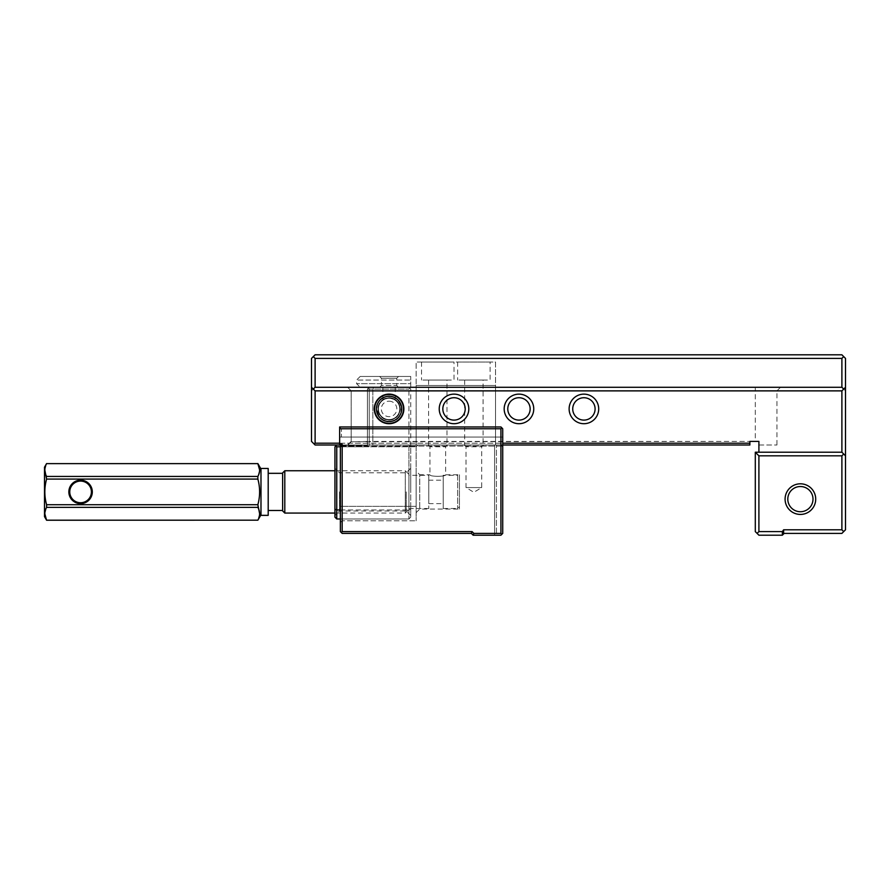 <?xml version="1.0" encoding="UTF-8"?>
<svg xmlns="http://www.w3.org/2000/svg" width="890" height="890" viewBox="0 0 890 890"><rect width="100%" height="100%" fill="white"/><g stroke="black" fill="none" stroke-linecap="round" stroke-linejoin="round"><path stroke-width="0.67" stroke-dasharray="4.45 3.34" d="M749.881 443.198L315.105 443.198L314.203 444.099L315.105 445L749.881 445L749.881 441.396L749.881 445L749.881 441.396L758.903 441.396L758.903 452.22L841.895 452.22L758.903 452.22M749.881 445L347.578 445L749.881 445M502.728 445L340.369 445M783.634 529.795L782.355 531.597L758.903 531.597L758.903 455.825L841.895 455.825L841.895 529.795L783.634 529.795L783.634 533.399L841.895 533.399L845.5 529.795L845.5 387.272L841.895 390.877L315.105 390.877L841.895 390.877L315.105 390.877L311.5 387.272L311.5 441.396L314.203 444.099M841.895 455.825L843.698 454.022L841.895 452.22L841.895 390.877L845.5 387.272L845.5 358.403L841.895 354.799L315.105 354.799L841.895 354.799L315.105 354.799L313.302 356.601L315.105 354.799L313.302 356.601L315.105 358.403L841.895 358.403L841.895 387.272L315.105 387.272L315.105 358.403L841.895 358.403L841.895 387.272L841.895 358.403L315.105 358.403L315.105 387.272L841.895 387.272L845.5 390.877L845.5 358.403L845.5 390.877L841.895 387.272L315.105 387.272L315.105 358.403L313.302 356.601L311.5 358.403L311.5 387.272L315.105 390.877L315.105 443.198M315.105 387.272L311.5 390.877L311.5 358.403L311.5 390.877L315.105 387.272L313.302 389.075L311.5 387.272M336.754 445L372.843 445L367.425 445L367.425 389.075L369.228 387.272L369.228 441.396L351.194 441.752L749.881 441.396L369.228 441.396L369.228 390.877L351.194 390.877L351.194 441.396L351.194 390.877L755.298 390.877L369.228 390.877L369.228 387.272L347.578 387.272L780.552 387.272L369.228 387.272L408.922 387.272L369.228 387.272L367.425 389.075L367.425 445L336.754 445L408.922 445L336.754 445L335.853 445.901L336.754 446.802L408.922 446.802L340.369 446.802L340.369 444.277L340.369 506.343L340.369 446.802L341.271 445.901L342.172 446.802L342.172 506.343L342.172 446.802L416.131 446.802L342.172 446.802L341.271 445.901L340.369 446.802M389.075 394.125A14.796 14.796 0 0 0 376.259 416.32A14.796 14.796 0 0 0 401.891 416.32A14.796 14.796 0 0 0 389.075 394.125M454.022 394.125A14.796 14.796 0 0 0 441.206 416.32A14.796 14.796 0 0 0 466.827 416.32A14.796 14.796 0 0 0 454.022 394.125M518.97 394.125A14.796 14.796 0 0 0 506.154 416.32A14.796 14.796 0 0 0 531.775 416.32A14.796 14.796 0 0 0 518.97 394.125M583.907 394.125A14.796 14.796 0 0 0 571.102 416.32A14.796 14.796 0 0 0 596.723 416.32A14.796 14.796 0 0 0 583.907 394.125M749.881 441.396L758.903 441.396L758.903 445L758.903 441.396L755.298 441.396L755.298 390.877L776.948 390.877L755.298 390.877L755.298 387.272L755.298 441.396M339.646 443.198L502.728 443.198M841.895 452.22L845.5 455.825L841.895 452.22L755.298 452.22L755.298 531.597L758.903 535.202L782.355 535.202L784.157 533.399M800.399 483.815A15.308 15.308 0 0 0 787.138 506.777A15.308 15.308 0 0 0 813.66 506.777A15.308 15.308 0 0 0 800.399 483.815M389.075 397.73A11.181 11.181 0 0 1 398.764 414.506A11.181 11.181 0 0 1 379.385 414.506A11.181 11.181 0 0 1 389.075 397.73A11.181 11.181 0 0 1 398.764 414.506A11.181 11.181 0 0 1 379.385 414.506A11.181 11.181 0 0 1 389.075 397.73M454.022 397.73A11.181 11.181 0 0 1 463.712 414.506A11.181 11.181 0 0 1 444.332 414.506A11.181 11.181 0 0 1 454.022 397.73A11.181 11.181 0 0 1 463.712 414.506A11.181 11.181 0 0 1 444.332 414.506A11.181 11.181 0 0 1 454.022 397.73M518.97 397.73A11.181 11.181 0 0 1 528.649 414.506A11.181 11.181 0 0 1 509.28 414.506A11.181 11.181 0 0 1 518.97 397.73A11.181 11.181 0 0 1 528.649 414.506A11.181 11.181 0 0 1 509.28 414.506A11.181 11.181 0 0 1 518.97 397.73M583.907 397.73A11.181 11.181 0 0 1 593.597 414.506A11.181 11.181 0 0 1 574.228 414.506A11.181 11.181 0 0 1 583.907 397.73A11.181 11.181 0 0 1 593.597 414.506A11.181 11.181 0 0 1 574.228 414.506A11.181 11.181 0 0 1 583.907 397.73M389.075 420.102A11.181 11.181 0 0 0 398.764 403.326A11.181 11.181 0 0 0 379.385 403.326A11.181 11.181 0 0 0 389.075 420.102A11.181 11.181 0 0 0 398.764 403.326A11.181 11.181 0 0 0 379.385 403.326A11.181 11.181 0 0 0 389.075 420.102M454.022 420.102A11.181 11.181 0 0 0 463.712 403.326A11.181 11.181 0 0 0 444.332 403.326A11.181 11.181 0 0 0 454.022 420.102M518.97 420.102A11.181 11.181 0 0 0 528.649 403.326A11.181 11.181 0 0 0 509.28 403.326A11.181 11.181 0 0 0 518.97 420.102M583.907 420.102A11.181 11.181 0 0 0 593.597 403.326A11.181 11.181 0 0 0 574.228 403.326A11.181 11.181 0 0 0 583.907 420.102M758.903 445L776.948 445L758.903 445M800.399 486.519A12.605 12.605 0 0 1 813.004 499.123A12.605 12.605 0 0 1 800.399 511.728A12.605 12.605 0 0 1 787.795 499.123A12.605 12.605 0 0 1 800.399 486.519A12.605 12.605 0 0 1 813.004 499.123A12.605 12.605 0 0 1 800.399 511.728A12.605 12.605 0 0 1 787.795 499.123A12.605 12.605 0 0 1 800.399 486.519A12.605 12.605 0 0 1 811.313 505.42A12.605 12.605 0 0 1 789.486 505.42A12.605 12.605 0 0 1 800.399 486.519M843.698 356.601L841.895 354.799L845.5 358.403L843.698 356.601L841.895 358.403M311.5 358.403L313.302 356.601L311.5 358.403M315.105 358.403L313.302 356.601M313.302 389.075L315.105 390.877M758.903 531.597L757.101 533.399M755.298 452.22L758.903 455.825M347.578 387.272L351.194 390.877L347.578 387.272M351.194 441.752L347.879 445M843.698 531.597L841.895 529.795M845.5 455.825L843.698 454.022M841.895 390.877L843.698 389.075L841.895 387.272M845.5 387.272L843.698 389.075M782.355 531.597L782.355 535.202M340.369 444.277L342.172 444.277L339.646 444.277L340.369 444.277L340.369 531.597L342.172 533.399L471.344 533.399L473.146 535.202L500.925 535.202L502.728 533.399L502.728 446.802L500.925 445L502.728 446.802L500.925 445L342.172 445L500.925 445L502.728 446.802L502.728 437.057L502.728 533.399L502.728 428.769L502.728 437.057L502.728 428.769L501.827 427.856L500.925 428.769L500.925 533.399L473.892 533.399L472.089 531.597L342.172 531.597L342.172 444.277L339.646 444.277L339.646 428.769L500.925 428.769L500.925 437.057L502.728 437.057L339.646 437.057L500.925 437.057L341.449 437.057L341.449 428.769L500.925 428.769L341.449 428.769L341.449 437.057L339.646 437.057L339.646 444.277L339.646 426.955L339.646 437.057L502.728 437.057L500.925 437.057L500.925 428.769L501.827 427.856L500.925 426.955L339.646 426.955L339.646 428.769M340.369 506.343L340.369 522.575L340.369 506.343L342.172 506.343L342.172 520.772L416.131 520.772L342.172 520.772L342.172 506.343L416.131 506.343L416.131 520.772L416.131 506.343L340.369 506.343M464.213 445L483.515 445L464.213 445L466.015 446.802L481.713 446.802L466.015 446.802L466.015 487.575L481.713 487.575L466.015 487.575L473.869 492.292L481.713 487.575L481.713 446.802L483.515 445M428.135 445L447.436 445L428.135 445L429.937 446.802L445.634 446.802L429.937 446.802L429.937 474.771C429.447 476.806 446.124 476.806 445.634 474.771C446.124 476.806 429.458 476.806 429.937 474.771L419.746 474.771L419.746 509.047L419.746 474.771L416.131 471.155L416.131 512.651L416.131 471.155M496.42 535.202L500.925 535.202L494.606 535.202L496.42 535.202L496.42 445L496.42 535.202M416.131 446.802L416.131 506.343L416.131 446.802L417.944 445L416.131 446.802M459.429 474.771L459.429 509.047L459.429 474.771L445.634 474.771L445.634 446.802L447.436 445M502.005 446.079L341.081 446.079L342.172 445L341.081 446.079L502.005 446.079M502.728 533.399L500.925 535.202L502.728 533.399M494.606 445L494.606 535.202L494.606 445M339.646 426.955L500.925 426.955L339.646 426.955L341.449 428.769L339.646 426.955M500.925 533.399L501.827 534.3M473.892 533.399L473.146 535.202M472.089 531.597L471.344 533.399M341.271 532.498L342.172 531.597M501.827 427.856L502.728 428.769L500.925 426.955L501.827 427.856L500.925 428.769M342.172 520.772L340.369 522.575L342.172 520.772M342.172 445L341.271 445.901L342.172 445M257.866 463.579L46.58 463.579M259.635 470.031L257.866 476.439L46.58 476.439L46.58 479.087L257.866 479.087C260.192 487.631 260.192 496.175 257.866 504.719L46.58 504.719C44.255 496.175 44.255 487.631 46.58 479.087M257.866 476.439L257.866 479.087M257.866 504.719L257.866 507.367L46.58 507.367L46.58 504.719M259.635 513.775L257.866 520.227L46.58 520.183M44.5 467.194L44.5 516.623M44.812 470.031L46.58 463.623M44.812 513.775L46.58 507.367M260.981 468.997L260.981 514.821L260.981 468.997M80.578 503.629A11.726 11.726 0 0 0 92.304 491.903A11.726 11.726 0 0 0 80.578 480.177A11.726 11.726 0 0 0 68.853 491.903A11.726 11.726 0 0 0 80.578 503.629M268.202 473.324L268.202 510.482L268.202 473.324M268.202 515.355L268.202 468.452M260.981 515.355L260.981 468.452M91.403 491.903A10.825 10.825 0 0 1 80.578 502.728A10.825 10.825 0 0 1 69.754 491.903A10.825 10.825 0 0 1 80.578 481.078A10.825 10.825 0 0 1 91.403 491.903M282.631 473.324L282.631 510.482L282.631 473.324M408.922 474.348L408.922 509.458L408.922 474.348L405.306 470.743L405.306 513.074L405.306 470.743L334.952 470.743M408.922 475.305L408.922 508.502L408.922 475.305L428.769 475.305L428.769 508.502L428.769 475.305M282.631 472.901L282.631 510.905M284.8 513.074L284.8 470.743M428.769 480.177L428.769 503.629L428.769 480.177L443.198 480.177L443.198 503.629L443.198 480.177M459.429 477.107L459.429 506.699L459.429 477.107L457.627 475.305L457.627 508.502L457.627 475.305L443.198 475.305L443.198 508.502L443.198 475.305M372.843 445L408.922 445L408.922 389.075L408.922 445L409.823 445.901L408.922 446.802L408.922 509.948L408.922 446.802L409.823 445.901L410.724 446.802L410.724 389.075L410.724 509.202L410.724 446.802L408.922 445L410.724 446.802L408.922 445L372.843 445L372.843 389.075L408.922 389.075L372.843 389.075L372.843 445M340.369 509.948L408.922 509.948L336.754 509.948L336.754 446.802M335.853 445.901L334.952 446.802L336.398 445.356L334.952 446.802L367.425 446.802L367.425 445L367.425 446.802L334.952 446.802L334.952 517.157L336.754 518.97L408.922 518.97L410.724 517.157L410.724 509.202L410.724 517.157L408.922 518.97L340.369 518.97M410.724 491.903L410.724 468.307L410.724 491.903M334.952 491.903L334.952 468.307L334.952 491.903M389.075 423.529A14.618 14.618 0 0 0 401.735 401.613A14.618 14.618 0 0 0 376.414 401.613A14.618 14.618 0 0 0 389.075 423.529M389.075 394.303A14.618 14.618 0 0 1 401.735 416.231A14.618 14.618 0 0 1 376.414 416.231A14.618 14.618 0 0 1 389.075 394.303M389.075 387.272L382.878 387.272L389.075 387.272M336.754 518.97L336.754 509.948L334.952 509.202M408.922 509.948L408.922 518.97L408.922 509.948L410.724 509.202L408.922 509.948M367.425 389.075L372.843 389.075L367.425 389.075M339.468 491.903L339.468 510.994L339.468 491.903M406.218 491.903L406.218 510.994L406.218 491.903M389.075 419.924A11.003 11.003 0 0 1 379.541 403.415A11.003 11.003 0 0 1 398.609 403.415A11.003 11.003 0 0 1 389.075 419.924A11.003 11.003 0 0 0 400.077 408.922A11.003 11.003 0 0 0 389.075 397.919A11.003 11.003 0 0 0 378.072 408.922A11.003 11.003 0 0 0 389.075 419.924M389.075 397.919L395.26 399.821C395.672 397.708 382.478 397.708 382.878 399.821L389.075 397.919M409.823 388.174L410.724 389.075L409.823 388.174L408.922 389.075L409.823 388.174L408.922 387.272L409.823 388.174M373.589 387.272L372.843 389.075L373.589 387.272M416.131 385.47L495.519 385.47L495.519 387.272L495.519 362.019L416.131 362.019L495.519 362.019L495.519 387.272L416.131 387.272L416.131 362.019L416.131 387.272L495.519 387.272L495.519 385.47L495.519 445L495.519 385.47L416.131 385.47L495.519 385.47L416.131 385.47L416.131 387.272L495.519 387.272L416.131 387.272L416.131 385.47L416.131 445L495.519 445L416.131 445L416.131 385.47M454.022 362.019L421.549 362.019L454.022 362.019L454.022 380.052L421.549 380.052L454.022 380.052M490.101 362.019L457.627 362.019L490.101 362.019L490.101 380.052L457.627 380.052L490.101 380.052M446.98 445L428.58 445L446.98 445L446.98 380.052L428.58 380.052L446.98 380.052M483.07 445L464.669 445L483.07 445L483.07 380.052L464.669 380.052L483.07 380.052M389.075 423.351A14.429 14.429 0 0 0 401.568 401.702A14.429 14.429 0 0 0 376.57 401.702A14.429 14.429 0 0 0 389.075 423.351A14.429 14.429 0 0 1 374.646 408.922A14.429 14.429 0 0 1 389.075 394.481A14.429 14.429 0 0 1 401.568 416.131A14.429 14.429 0 0 1 376.57 416.131A14.429 14.429 0 0 1 389.075 394.481A14.429 14.429 0 0 1 403.504 408.922A14.429 14.429 0 0 1 389.075 423.351M389.075 396.295A12.627 12.627 0 0 1 400.011 415.23A12.627 12.627 0 0 1 378.139 415.23A12.627 12.627 0 0 1 389.075 396.295C368.293 396.072 377.049 430.193 395.16 419.98C407.264 414.039 400.378 394.748 389.075 396.295M389.075 398.275A10.647 10.647 0 0 1 398.297 414.239A10.647 10.647 0 0 1 379.852 414.239A10.647 10.647 0 0 1 389.075 398.275A10.647 10.647 0 0 0 379.852 414.239A10.647 10.647 0 0 0 398.297 414.239A10.647 10.647 0 0 0 389.075 398.275M389.075 394.481A14.429 14.429 0 0 0 376.57 416.131A14.429 14.429 0 0 0 401.568 416.131A14.429 14.429 0 0 0 389.075 394.481A14.429 14.429 0 0 1 401.568 416.131A14.429 14.429 0 0 1 376.57 416.131A14.429 14.429 0 0 1 389.075 394.481M389.075 401.179A7.743 7.743 0 0 1 395.783 412.793A7.743 7.743 0 0 1 382.366 412.793A7.743 7.743 0 0 1 389.075 401.179M398.542 387.272L379.607 387.272L398.542 387.272L396.74 385.47L381.409 385.47L381.409 378.25L396.74 378.25L381.409 378.25L379.607 376.448L398.542 376.448L379.607 376.448M410.724 387.272L360.205 387.272L410.724 387.272L410.724 383.657L356.601 383.657L410.724 383.657L410.724 380.052L356.601 380.052L410.724 380.052L410.724 387.272M410.724 376.448L360.205 376.448L410.724 376.448L410.724 380.052L410.724 376.448M379.607 387.272L381.409 385.47L396.74 385.47L396.74 378.25L398.542 376.448M369.228 445L369.228 441.396L369.228 445M336.398 445.356L367.425 445.356L336.398 445.356M780.552 387.272L776.948 390.877L776.948 445M351.194 441.396L347.578 445L351.194 441.396M416.131 512.651L419.746 509.047L459.429 509.047M334.952 513.074L405.306 513.074L408.922 509.458M408.922 508.502L428.769 508.502M428.769 503.629L443.198 503.629M443.198 508.502L457.627 508.502L459.429 506.699M410.724 468.307L406.218 472.824L339.468 472.824L334.952 468.307M410.724 515.499L406.218 510.994L339.468 510.994L334.952 515.499M382.878 387.272L382.878 399.821M395.26 387.272L395.26 399.821M464.669 380.052L464.669 445M457.627 362.019L457.627 380.052M428.58 380.052L428.58 445M421.549 362.019L421.549 380.052M389.075 421.549C409.856 421.771 401.09 387.651 382.989 397.852C370.885 403.793 377.772 423.084 389.075 421.549M360.205 376.448L356.601 380.052L356.601 383.657L360.205 387.272"/><path stroke-width="1.33" d="M758.903 452.22L758.903 441.396L749.881 441.396L749.881 445L502.728 445M340.369 445L315.105 445L311.5 441.396L311.5 358.403L315.105 354.799L841.895 354.799L845.5 358.403L845.5 529.795L843.698 531.597L841.895 529.795L841.895 455.825L758.903 455.825L758.903 531.597L782.355 531.597L783.634 529.795L841.895 529.795M782.355 531.597L782.355 535.202L758.903 535.202L755.298 531.597L755.298 452.22L841.895 452.22L841.895 390.877L315.105 390.877L315.105 443.198L339.646 443.198M315.105 358.403L315.105 387.272L841.895 387.272L841.895 358.403L315.105 358.403L313.302 356.601M389.075 423.707A14.796 14.796 0 0 1 376.259 401.524A14.796 14.796 0 0 1 401.891 401.524A14.796 14.796 0 0 1 389.075 423.707M454.022 423.707A14.796 14.796 0 0 1 441.206 401.524A14.796 14.796 0 0 1 466.827 401.524A14.796 14.796 0 0 1 454.022 423.707M518.97 423.707A14.796 14.796 0 0 1 506.154 401.524A14.796 14.796 0 0 1 531.775 401.524A14.796 14.796 0 0 1 518.97 423.707M583.907 423.707A14.796 14.796 0 0 1 571.102 401.524A14.796 14.796 0 0 1 596.723 401.524A14.796 14.796 0 0 1 583.907 423.707M502.728 443.198L749.881 443.198M800.399 514.431A15.308 15.308 0 0 1 787.138 491.469A15.308 15.308 0 0 1 813.66 491.469A15.308 15.308 0 0 1 800.399 514.431M755.298 441.396L749.881 441.396M843.698 531.597L841.895 533.399L783.634 533.399L783.634 529.795M800.399 511.728A12.605 12.605 0 0 0 811.313 492.826A12.605 12.605 0 0 0 789.486 492.826A12.605 12.605 0 0 0 800.399 511.728M841.895 358.403L843.698 356.601M315.105 390.877L311.5 387.272M313.302 389.075L315.105 387.272M314.203 444.099L315.105 443.198M757.101 533.399L758.903 531.597M758.903 455.825L755.298 452.22M841.895 452.22L845.5 455.825M843.698 454.022L841.895 455.825M841.895 387.272L843.698 389.075L845.5 387.272M843.698 389.075L841.895 390.877M583.907 420.102A11.181 11.181 0 0 0 593.597 403.326A11.181 11.181 0 0 0 574.228 403.326A11.181 11.181 0 0 0 583.907 420.102M518.97 420.102A11.181 11.181 0 0 0 528.649 403.326A11.181 11.181 0 0 0 509.28 403.326A11.181 11.181 0 0 0 518.97 420.102M454.022 420.102A11.181 11.181 0 0 0 463.712 403.326A11.181 11.181 0 0 0 444.332 403.326A11.181 11.181 0 0 0 454.022 420.102M782.355 535.202L784.157 533.399M500.925 428.769L339.646 428.769L339.646 444.277L342.172 444.277L342.172 531.597L472.089 531.597L473.892 533.399L500.925 533.399L500.925 428.769L501.827 427.856L502.728 428.769L502.728 533.399L500.925 535.202L473.146 535.202L471.344 533.399L342.172 533.399L340.369 531.597L340.369 444.277M339.646 428.769L339.646 426.955L500.925 426.955L501.827 427.856M501.827 534.3L500.925 533.399M473.146 535.202L473.892 533.399M471.344 533.399L472.089 531.597M342.172 531.597L341.271 532.498M259.635 470.031L257.866 463.623L46.58 463.623C44.255 467.873 44.255 472.145 46.58 476.439L257.866 476.439C260.192 472.19 260.192 467.918 257.866 463.623L46.58 463.623M260.981 514.821L257.866 520.183C260.192 515.944 260.192 511.661 257.866 507.367L46.58 507.367C44.255 511.617 44.255 515.889 46.58 520.183L257.866 520.183L46.58 520.227L44.812 513.775M259.635 513.775L257.866 504.719C260.192 496.175 260.192 487.631 257.866 479.087L46.58 479.087C44.255 487.631 44.255 496.175 46.58 504.719L257.866 504.719M46.58 504.719L46.58 507.367M46.58 520.227L44.5 516.623L44.5 467.194L46.58 463.579M44.812 470.031L46.58 479.087M257.866 479.087L257.866 476.439M68.853 491.903A11.726 11.726 0 0 1 86.441 481.746A11.726 11.726 0 0 1 86.441 502.06A11.726 11.726 0 0 1 68.853 491.903M268.202 468.452L268.202 515.355L260.981 515.355L260.981 468.452L268.202 468.452M69.754 491.903A10.825 10.825 0 0 0 85.996 501.281A10.825 10.825 0 0 0 85.996 482.536A10.825 10.825 0 0 0 69.754 491.903M268.202 473.324L282.631 473.324M284.8 470.743L284.8 513.074L282.631 510.905L282.631 472.901L284.8 470.743L334.952 470.743M340.369 446.802L336.754 446.802L336.754 509.948L340.369 509.948M340.369 518.97L336.754 518.97L336.754 509.948L334.952 509.202L334.952 446.802L336.754 445M336.754 518.97L334.952 517.157L334.952 509.202M336.754 446.802L335.853 445.901M389.075 421.549A12.627 12.627 0 0 0 400.011 402.603A12.627 12.627 0 0 0 378.139 402.603A12.627 12.627 0 0 0 389.075 421.549M389.075 423.351A14.429 14.429 0 0 1 376.57 401.702A14.429 14.429 0 0 1 401.568 401.702A14.429 14.429 0 0 1 389.075 423.351M260.981 468.997L257.866 463.579M268.202 510.482L282.631 510.482M284.8 513.074L334.952 513.074"/></g></svg>
